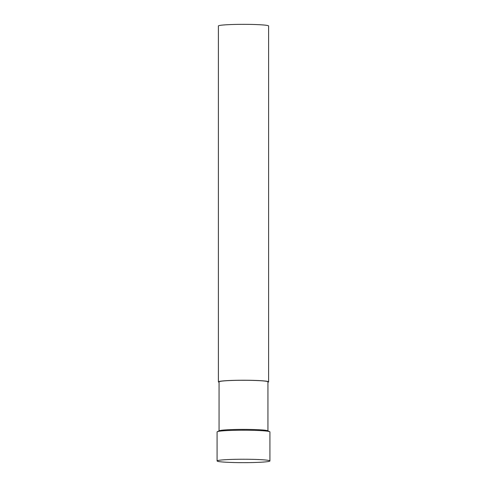 <?xml version="1.0" encoding="UTF-8"?>
<svg xmlns="http://www.w3.org/2000/svg" width="487" height="487" viewBox="0 0 487 487"><rect width="100%" height="100%" fill="white"/><g stroke="black" fill="none" stroke-linecap="round" stroke-linejoin="round"><path stroke-width="0.73" d="M217.342 460.708A26.42 1.704 0 0 1 245.345 459.247A26.42 1.704 0 0 1 269.92 460.946A26.42 1.704 0 0 1 243.5 462.65A26.42 1.704 0 0 1 217.08 460.946A26.42 1.704 0 0 1 217.342 460.708M217.08 460.946L217.08 431.92A26.42 1.704 0 0 1 217.318 431.695A26.42 1.704 0 0 1 217.342 431.683A26.42 1.704 0 0 1 243.573 430.216A26.42 1.704 0 0 1 269.682 431.695A26.42 1.704 0 0 1 269.92 431.92L269.92 460.946M217.318 431.695L219.284 430.758A24.435 1.577 0 0 1 219.302 430.745A24.435 1.577 0 0 1 243.567 429.388A24.435 1.577 0 0 1 267.716 430.758L269.682 431.695M219.065 430.861L219.065 381.857A24.435 1.577 0 0 1 219.302 381.638A24.435 1.577 0 0 1 245.205 380.286A24.435 1.577 0 0 1 267.935 381.857L267.935 430.861M219.065 382.228A25.099 1.619 0 0 1 218.401 381.857A25.099 1.619 0 0 1 218.645 381.631A25.099 1.619 0 0 1 245.253 380.244A25.099 1.619 0 0 1 268.599 381.857A25.099 1.619 0 0 1 267.935 382.228M218.401 381.857L218.401 25.963A25.099 1.619 0 0 1 218.645 25.738A25.099 1.619 0 0 1 245.253 24.35A25.099 1.619 0 0 1 268.599 25.963L268.599 381.857"/></g></svg>
